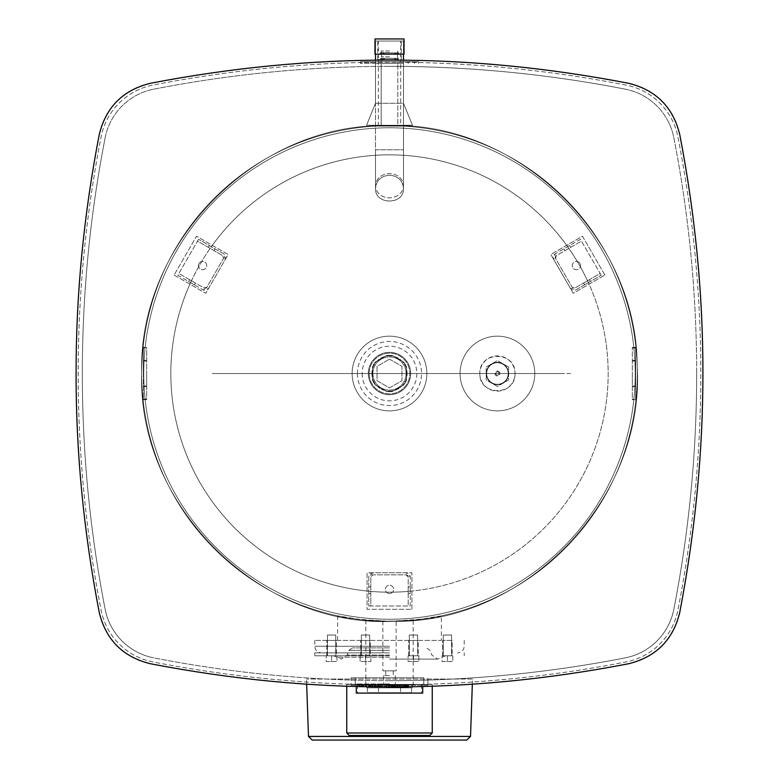 <?xml version="1.0" encoding="UTF-8"?>
<svg xmlns="http://www.w3.org/2000/svg" width="779" height="779" viewBox="0 0 779 779"><rect width="100%" height="100%" fill="white"/><g stroke="black" fill="none" stroke-linecap="round" stroke-linejoin="round"><path stroke-width="0.58" stroke-dasharray="3.9 2.92" d="M451.557 635.031L443.261 635.031L451.557 635.031L443.261 635.031L451.557 635.031L451.557 655.782L443.261 655.782L451.557 655.782L451.557 635.031M417.641 635.031L409.335 635.031L417.641 635.031L409.335 635.031L417.641 635.031L417.641 655.782L409.335 655.782L417.641 655.782L417.641 635.031M335.739 635.031L327.443 635.031L335.739 635.031L327.443 635.031L335.739 635.031L335.739 655.782L327.443 655.782L335.739 655.782L335.739 635.031M369.665 635.031L361.359 635.031L369.665 635.031L361.359 635.031L369.665 635.031L369.665 655.782L361.359 655.782L369.665 655.782L369.665 635.031M335.739 655.782L327.443 655.782L335.739 655.782M369.665 655.782L361.359 655.782L369.665 655.782M451.557 655.782L443.261 655.782L451.557 655.782M417.641 655.782L409.335 655.782L417.641 655.782M460.068 373.521A37.363 37.363 0 0 0 516.107 405.869A37.363 37.363 0 0 0 516.107 341.163A37.363 37.363 0 0 0 460.068 373.521A37.363 37.363 0 0 0 516.107 405.869A37.363 37.363 0 0 0 516.107 341.163A37.363 37.363 0 0 0 460.068 373.521M508.629 367.045L497.421 360.58L486.223 367.045L486.223 379.986L497.421 386.462L508.629 379.986L508.629 367.045L508.629 379.986L497.421 386.462L486.223 379.986L486.223 367.045L497.421 360.58L508.629 367.045M368.749 605.974L410.251 605.974L410.251 576.918A4.148 4.148 0 0 0 406.102 572.769L372.898 572.769A4.148 4.148 0 0 0 368.749 576.918L368.749 605.974L368.749 576.918L372.898 572.769L406.102 572.769L410.251 576.918L410.251 605.974L408.177 605.974L408.177 576.918A2.074 2.074 0 0 0 406.102 574.844L372.898 574.844A2.074 2.074 0 0 0 370.823 576.918L370.823 605.974L408.177 605.974L408.177 576.918L406.102 574.844L372.898 574.844L370.823 576.918L370.823 605.974L368.749 605.974M389.5 593.52A4.148 4.148 0 0 1 385.907 587.298A4.148 4.148 0 0 1 393.093 587.298A4.148 4.148 0 0 1 389.5 593.52A4.148 4.148 0 0 1 385.907 587.298A4.148 4.148 0 0 1 393.093 587.298A4.148 4.148 0 0 1 389.5 593.52M410.251 590.2L410.251 586.879L410.251 590.2M408.177 590.2L408.177 593.52L408.177 590.2M368.749 590.2L368.749 593.52L368.749 590.2M370.823 590.2L370.823 586.879L370.823 590.2M601.193 275.269L580.433 239.319L555.271 253.847A4.148 4.148 0 0 0 553.752 259.514L570.355 288.279A4.148 4.148 0 0 0 576.022 289.798L601.193 275.269L576.022 289.798L570.355 288.279L553.752 259.514L555.271 253.847L580.433 239.319L581.475 241.11L556.303 255.639A2.074 2.074 0 0 0 555.544 258.482L572.156 287.237A2.074 2.074 0 0 0 574.99 287.996L600.151 273.468L581.475 241.11L556.303 255.639L555.544 258.482L572.156 287.237L574.99 287.996L600.151 273.468L601.193 275.269M580.024 263.516A4.148 4.148 0 0 1 576.431 269.748A4.148 4.148 0 0 1 572.838 263.516A4.148 4.148 0 0 1 580.024 263.516A4.148 4.148 0 0 1 576.431 269.748A4.148 4.148 0 0 1 572.838 263.516A4.148 4.148 0 0 1 580.024 263.516M566.771 247.206L569.653 245.541L566.771 247.206M567.813 248.998L564.941 250.663L567.813 248.998M587.532 283.157L584.649 284.812L587.532 283.157M586.49 281.355L589.362 279.69L586.49 281.355M198.567 239.319L177.807 275.269L202.978 289.798A4.148 4.148 0 0 0 208.645 288.279L225.248 259.514A4.148 4.148 0 0 0 223.729 253.847L198.567 239.319L223.729 253.847L225.248 259.514L208.645 288.279L202.978 289.798L177.807 275.269L178.849 273.468L204.01 287.996A2.074 2.074 0 0 0 206.844 287.237L223.456 258.482A2.074 2.074 0 0 0 222.697 255.639L197.525 241.11L178.849 273.468L204.01 287.996L206.844 287.237L223.456 258.482L222.697 255.639L197.525 241.11L198.567 239.319M198.976 263.516A4.148 4.148 0 0 1 206.162 263.516A4.148 4.148 0 0 1 202.569 269.748A4.148 4.148 0 0 1 198.976 263.516A4.148 4.148 0 0 1 206.162 263.516A4.148 4.148 0 0 1 202.569 269.748A4.148 4.148 0 0 1 198.976 263.516M191.468 283.157L194.351 284.812L191.468 283.157M192.51 281.355L189.638 279.69L192.51 281.355M212.229 247.206L209.347 245.541L212.229 247.206M211.187 248.998L214.069 250.663L211.187 248.998M372.898 373.521A16.602 16.602 0 0 0 397.806 387.893A16.602 16.602 0 0 0 397.806 359.138A16.602 16.602 0 0 0 372.898 373.521A16.602 16.602 0 0 0 397.806 387.893A16.602 16.602 0 0 0 397.806 359.138A16.602 16.602 0 0 0 372.898 373.521M389.5 359.138L401.954 366.325L401.954 380.707L389.5 387.893L377.046 380.707L377.046 366.325L389.5 359.138L377.046 366.325L377.046 380.707L389.5 387.893L401.954 380.707L401.954 366.325L389.5 359.138M371.904 373.521A17.596 17.596 0 0 0 398.303 388.76A17.596 17.596 0 0 0 398.303 358.272A17.596 17.596 0 0 0 371.904 373.521A17.596 17.596 0 0 0 398.303 388.76A17.596 17.596 0 0 0 398.303 358.272A17.596 17.596 0 0 0 371.904 373.521M362.177 373.521A27.323 27.323 0 0 0 403.162 397.183A27.323 27.323 0 0 0 403.162 349.859A27.323 27.323 0 0 0 362.177 373.521M389.5 175.197C398.03 176.005 402.694 180.377 403.493 188.323C404.418 205.257 374.582 205.257 375.507 188.323C376.315 180.368 380.98 175.996 389.5 175.197C380.97 175.976 376.306 180.348 375.507 188.284C374.592 205.189 404.408 205.189 403.493 188.284C402.685 180.338 398.02 175.966 389.5 175.168M515.026 373.521C515.912 396.297 478.939 396.277 479.825 373.521C478.949 350.735 515.941 350.774 515.026 373.521M141.69 373.521A247.81 247.81 0 0 0 513.41 588.135A247.81 247.81 0 0 0 513.41 158.906A247.81 247.81 0 0 0 141.69 373.521A247.81 247.81 0 0 0 513.41 588.135A247.81 247.81 0 0 0 513.41 158.906A247.81 247.81 0 0 0 141.69 373.521A247.81 247.81 0 0 0 513.41 588.135A247.81 247.81 0 0 0 513.41 158.906A247.81 247.81 0 0 0 141.69 373.521A247.81 247.81 0 0 0 513.41 588.135A247.81 247.81 0 0 0 513.41 158.906A247.81 247.81 0 0 0 141.69 373.521A247.81 247.81 0 0 0 513.41 588.135A247.81 247.81 0 0 0 513.41 158.906A247.81 247.81 0 0 0 141.69 373.521A247.81 247.81 0 0 0 513.41 588.135A247.81 247.81 0 0 0 513.41 158.906A247.81 247.81 0 0 0 141.69 373.521A247.81 247.81 0 0 0 513.41 588.135A247.81 247.81 0 0 0 513.41 158.906A247.81 247.81 0 0 0 141.69 373.521C137.698 243.408 256.135 123.248 385.605 125.74C514.938 119.177 637.086 235.57 637.193 365.731C645.635 498.482 525.611 624.086 393.395 621.301C261.325 628.234 137.425 506.467 141.69 373.521C137.698 243.408 256.135 123.248 385.605 125.74C514.938 119.177 637.086 235.57 637.193 365.731C645.635 498.482 525.611 624.086 393.395 621.301C261.325 628.234 137.425 506.467 141.69 373.521M143.346 373.521L143.346 347.366L146.666 347.366L146.666 399.666L143.346 399.666L143.346 373.521M635.654 399.033L635.654 347.366L632.334 347.366L635.654 347.366L635.654 399.666L632.334 399.666L632.334 347.366L632.334 399.666L635.654 399.666L635.654 399.033L632.334 399.033M143.764 373.521A245.736 245.736 0 0 0 512.368 586.334A245.736 245.736 0 0 0 512.368 160.708A245.736 245.736 0 0 0 143.764 373.521A245.736 245.736 0 0 0 512.368 586.334A245.736 245.736 0 0 0 512.368 160.708A245.736 245.736 0 0 0 143.764 373.521M403.493 54.141L403.493 41.024L375.507 41.024L403.493 41.024L375.507 41.024L403.493 41.024L375.507 41.024L403.493 41.024L375.507 41.024L403.493 41.024L403.493 61.784L375.507 61.784L403.493 61.784L375.507 61.784L403.493 61.784L403.493 63.44L375.507 63.44L403.493 63.44L375.507 63.44L403.493 63.44L375.507 63.44L403.493 63.44L381.194 63.44L397.806 63.44L397.806 125.847L381.194 125.847L397.806 125.847L381.194 125.847L397.806 125.847L397.806 63.44L375.507 63.44L403.493 63.44L403.493 185.733A13.993 12.113 180 0 0 389.5 173.61A13.993 12.113 180 0 0 375.507 185.733A13.993 12.113 180 0 0 389.5 197.847A13.993 12.113 180 0 0 403.493 185.733A13.993 12.113 180 0 1 389.5 197.847A13.993 12.113 180 0 1 375.507 185.733A13.993 12.113 180 0 1 389.5 173.61A13.993 12.113 180 0 1 403.493 185.733L403.493 188.284M400.669 125.955L378.331 125.955L400.669 125.955L400.669 63.44L378.331 63.44L400.669 63.44L378.331 63.44L400.669 63.44L400.669 61.784L360.443 61.784L418.557 61.784L378.331 61.784L400.669 61.784L378.331 61.784L400.669 61.784L400.669 41.024M403.493 126.101L375.507 126.101L403.493 126.101L375.507 126.101L403.493 126.101L403.493 125.292L366.529 125.292L412.481 125.292L366.529 125.292L412.481 125.292L375.507 125.292L403.493 125.292L403.493 126.101M396.141 621.243L382.859 621.243L396.141 621.243L396.141 670.855L382.859 670.855L396.141 670.855M413.162 620.201C414.623 621.428 364.377 621.428 365.838 620.201L389.5 621.33L413.162 620.201L413.162 684.838L365.838 684.838L413.162 684.838M441.391 615.838L417.281 619.772L389.286 621.33L361.904 619.792L337.609 615.838C340.686 617.689 357.98 619.519 389.5 621.33C421.02 619.519 438.314 617.689 441.391 615.838L441.391 640.426L314.784 640.426L441.391 640.426M368.331 373.521A21.169 21.169 0 0 0 400.085 391.856A21.169 21.169 0 0 0 400.085 355.185A21.169 21.169 0 0 0 368.331 373.521A21.169 21.169 0 0 0 400.085 391.856A21.169 21.169 0 0 0 400.085 355.185A21.169 21.169 0 0 0 368.331 373.521M357.444 373.521A32.056 32.056 0 0 0 405.528 401.282A32.056 32.056 0 0 0 405.528 345.759A32.056 32.056 0 0 0 357.444 373.521M369.158 373.521A20.342 20.342 0 0 0 399.666 391.136A20.342 20.342 0 0 0 399.666 355.906A20.342 20.342 0 0 0 369.158 373.521A20.342 20.342 0 0 0 399.666 391.136A20.342 20.342 0 0 0 399.666 355.906A20.342 20.342 0 0 0 369.158 373.521M372.479 379.986A18.209 18.209 0 0 0 375.39 385.021L386.588 391.486A18.209 18.209 0 0 0 392.412 391.486L403.61 385.021A18.209 18.209 0 0 0 406.521 379.986L406.521 367.055A18.209 18.209 0 0 0 403.61 362.011L392.412 355.545A18.209 18.209 0 0 0 386.588 355.545L375.39 362.011A18.209 18.209 0 0 0 372.479 367.055L372.479 379.986L372.479 367.055A18.209 18.209 0 0 1 375.39 362.011L386.588 355.545A18.209 18.209 0 0 1 392.412 355.545L403.61 362.011A18.209 18.209 0 0 1 406.521 367.055L406.521 379.986A18.209 18.209 0 0 1 403.61 385.021L392.412 391.486A18.209 18.209 0 0 1 386.588 391.486L375.39 385.021A18.209 18.209 0 0 1 372.479 379.986M479.825 373.521A17.596 17.596 0 0 0 506.223 388.76A17.596 17.596 0 0 0 506.223 358.272A17.596 17.596 0 0 0 479.825 373.521M352.137 373.521A37.363 37.363 0 0 0 408.177 405.869A37.363 37.363 0 0 0 408.177 341.163A37.363 37.363 0 0 0 352.137 373.521A37.363 37.363 0 0 0 408.177 405.869A37.363 37.363 0 0 0 408.177 341.163A37.363 37.363 0 0 0 352.137 373.521M389.5 647.894L352.478 647.894L389.5 647.894M389.5 655.782L314.784 655.782L389.5 655.782M408.089 655.782L418.878 655.782L408.089 655.782L418.878 655.782L408.089 655.782L408.089 661.517L418.878 661.517L408.089 661.517L418.878 661.517L408.089 661.517L408.089 655.782M442.014 655.782L452.803 655.782L442.014 655.782L452.803 655.782L442.014 655.782L442.014 661.517L452.803 661.517L442.014 661.517L452.803 661.517L442.014 661.517L442.014 655.782M360.122 655.782L370.911 655.782L360.122 655.782L365.517 655.782L360.122 655.782L360.122 661.517L370.911 661.517L360.122 661.517L360.122 655.782M326.197 655.782L336.986 655.782L326.197 655.782L336.986 655.782L326.197 655.782L326.197 661.517L336.986 661.517L326.197 661.517L336.986 661.517L326.197 661.517L326.197 655.782M370.911 655.782L365.517 655.782L370.911 655.782L370.911 661.517L370.911 655.782M389.5 652.88L314.784 652.88L389.5 652.88M370.288 640.426L360.735 640.426L370.288 640.426L360.735 640.426L370.288 640.426L370.288 655.782L360.735 655.782L370.288 655.782L370.288 640.426M418.265 640.426L408.712 640.426L418.265 640.426L408.712 640.426L418.265 640.426L418.265 655.782L408.712 655.782L418.265 655.782L418.265 640.426M452.18 640.426L442.638 640.426L452.18 640.426L442.638 640.426L452.18 640.426L452.18 655.782L442.638 655.782L452.18 655.782L452.18 640.426M336.362 640.426L326.82 640.426L336.362 640.426L326.82 640.426L336.362 640.426L336.362 655.782L326.82 655.782L336.362 655.782L336.362 640.426M336.362 655.782L326.82 655.782L336.362 655.782M452.18 655.782L442.638 655.782L452.18 655.782M418.265 655.782L408.712 655.782L418.265 655.782M370.288 655.782L360.735 655.782L370.288 655.782M447.409 655.782L447.409 661.517L447.409 655.782M452.803 655.782L452.803 661.517L452.803 655.782M413.483 655.782L413.483 661.517L413.483 655.782M418.878 655.782L418.878 661.517L418.878 655.782M331.591 655.782L331.591 661.517L331.591 655.782M336.986 655.782L336.986 661.517L336.986 655.782M365.517 655.782L365.517 661.517L365.517 655.782M389.5 687.828L366.666 687.828L389.5 687.828M411.546 687.828L367.454 687.828L411.546 687.828L411.546 692.726L367.454 692.726L411.546 692.726M400.523 687.828L400.523 692.726L400.523 687.828M378.477 687.828L378.477 692.726L378.477 687.828M367.454 687.828L367.454 692.726M389.919 687.292L389.919 685.627L386.55 685.627L386.55 687.292L408.011 687.292L386.55 687.292M389.5 684.799L357.542 684.799L389.5 684.799M389.5 693.106L357.542 693.106L389.5 693.106M356.295 693.106L422.705 693.106M389.5 683.972L356.295 683.972L389.5 683.972M389.5 675.666L383.648 675.666L389.5 675.666M386.277 687.292L386.277 685.627L408.011 685.627L408.011 687.292M389.081 685.627L389.081 687.292M389.938 685.627L408.011 685.627M403.493 60.197L403.493 61.784L375.507 61.784L403.493 61.784L403.493 103.286L375.507 103.286L403.493 103.286L375.507 103.286L403.493 103.286L403.493 63.44L375.507 63.44L403.493 63.44L375.507 63.44L403.493 63.44L375.507 63.44L403.493 63.44L375.507 63.44L403.493 63.44L403.493 188.323M389.5 63.44L360.443 63.44L389.5 63.44M143.346 347.999L143.346 347.366L146.666 347.366L146.666 399.666L143.346 399.666L143.346 347.999L146.666 347.999M143.346 360.365L146.666 360.365M143.346 386.666L146.666 386.666M143.346 399.033L146.666 399.033M146.666 373.521L146.666 385.975L146.666 373.521M632.334 373.521L632.334 385.975L632.334 373.521M635.654 347.999L632.334 347.999M635.654 360.365L632.334 360.365M635.654 386.666L632.334 386.666M635.654 373.521L635.654 385.975L635.654 373.521M389.5 61.784L360.443 61.784L389.5 61.784M389.5 50.986L381.194 50.986L389.5 50.986M389.5 52.651L381.194 52.651L389.5 52.651M389.5 56.799L381.194 56.799L389.5 56.799M375.507 188.323L375.507 61.784L403.493 61.784L375.507 61.784L403.493 61.784L375.507 61.784L403.493 61.784L375.507 61.784L375.507 149.782L403.493 149.782L375.507 149.782L403.493 149.782L375.507 149.782L375.507 188.284M381.194 61.784L397.806 61.784L381.194 61.784L397.806 61.784L381.194 61.784L381.194 63.44L397.806 63.44L381.194 63.44L381.194 56.799L381.194 61.784M381.194 63.44L397.806 63.44L381.194 63.44L381.194 125.847L381.194 63.44M378.331 125.955L378.331 41.024M492.25 382.986A10.789 10.789 0 0 1 487.956 368.34A10.789 10.789 0 0 1 502.601 364.046A10.789 10.789 0 0 1 506.895 378.691A10.789 10.789 0 0 1 492.25 382.986M507.226 378.876A11.169 11.169 0 0 1 487.888 379.324A11.169 11.169 0 0 1 497.158 362.352A11.169 11.169 0 0 1 507.226 378.876A11.169 11.169 0 0 1 487.888 379.324A11.169 11.169 0 0 1 497.158 362.352A11.169 11.169 0 0 1 507.226 378.876M506.895 378.691A10.789 10.789 0 0 1 488.209 379.13A10.789 10.789 0 0 1 497.168 362.732A10.789 10.789 0 0 1 506.895 378.691M498.881 374.319A1.665 1.665 0 0 1 496.009 374.387A1.665 1.665 0 0 1 497.382 371.856A1.665 1.665 0 0 1 498.881 374.319A1.665 1.665 0 0 1 496.009 374.387A1.665 1.665 0 0 1 497.382 371.856A1.665 1.665 0 0 1 498.881 374.319M498.618 371.33A2.493 2.493 0 0 1 499.612 374.709A2.493 2.493 0 0 1 496.233 375.702A2.493 2.493 0 0 1 495.24 372.323A2.493 2.493 0 0 1 498.618 371.33M495.765 373.521A1.665 1.665 0 0 1 498.258 372.08A1.665 1.665 0 0 1 498.258 374.952A1.665 1.665 0 0 1 495.765 373.521A1.665 1.665 0 0 1 498.258 372.08A1.665 1.665 0 0 1 498.258 374.952A1.665 1.665 0 0 1 495.765 373.521M423.776 677.788L355.224 677.788L423.776 677.788L423.776 685.257L427.934 685.257L427.934 677.788L427.934 685.257L355.224 685.257L423.776 685.257L423.776 677.788M351.066 677.788L355.224 677.788L351.066 677.788L351.066 685.257L351.066 677.788M353.627 685.257L414.097 684.838L353.627 685.257M351.066 685.257L355.224 685.257L351.066 685.257M379.091 685.257L375.78 685.257L380.201 685.257L380.201 686.192L375.78 686.192L382.538 686.192L380.201 686.192L382.294 686.192L380.201 686.192L380.201 685.257L382.538 685.257L382.538 686.192L382.538 685.257L379.091 685.257L379.091 686.192M377.494 685.257L377.494 686.192L377.494 685.257M375.78 685.257L375.78 686.192L375.78 685.257M378.243 685.257L378.243 686.192M380.318 685.257L380.318 686.192M380.201 685.257L380.201 686.192L380.201 685.257L382.294 685.257L382.294 686.192L382.294 685.257L380.201 685.257L380.201 686.192M383.95 685.257L383.95 686.192L386.657 686.192L383.95 686.192L383.95 685.257L386.657 685.257L386.657 686.192L386.657 685.257L383.95 685.257M386.657 685.257L386.657 686.192M362.41 685.257L359.061 685.257L362.41 685.257L362.41 686.192L359.061 686.192L362.41 686.192M361.768 685.257L361.768 686.192L361.768 685.257M359.061 685.257L359.061 686.192M359.859 685.257L359.859 686.192M364.971 685.257L364.971 686.192M363.189 685.257L363.189 686.192M372.109 685.257L368.584 685.257L372.109 685.257L372.109 686.192L368.584 686.192L372.109 686.192M370.755 685.257L370.755 686.192M370.346 685.257L370.346 686.192M368.993 685.257L368.993 686.192M368.681 685.257L368.681 686.192M375.001 685.257L365.877 685.257L374.611 685.257L368.584 685.257L368.584 686.192L375.225 686.192L368.584 686.192L368.584 685.257L368.584 686.192L368.584 685.257L375.225 685.257L375.001 686.192M372.518 685.257L372.518 686.192M372.42 685.257L372.42 686.192M370.989 685.257L370.989 686.192M375.225 685.257L375.225 686.192M368.584 685.257L368.584 686.192L368.584 685.257M369.217 685.257L369.217 686.192M370.892 685.257L370.892 686.192M374.611 685.257L374.611 686.192L374.611 685.257M366.033 685.257L366.033 686.192M365.877 685.257L365.877 686.192L365.877 685.257M370.113 685.257L370.113 686.192M394.758 685.257L391.233 685.257L394.758 685.257L394.758 686.192L391.233 686.192L394.758 686.192M393.405 685.257L393.405 686.192M392.996 685.257L392.996 686.192M391.652 685.257L391.652 686.192M391.331 685.257L391.331 686.192M397.65 685.257L388.526 685.257L397.261 685.257L391.233 685.257L391.233 686.192L397.874 686.192L391.233 686.192L391.233 685.257L391.233 686.192L391.233 685.257L397.874 685.257L397.65 686.192M395.167 685.257L395.167 686.192M395.07 685.257L395.07 686.192M393.638 685.257L393.638 686.192M397.874 685.257L397.874 686.192M391.233 685.257L391.233 686.192L391.233 685.257M391.876 685.257L391.876 686.192M393.541 685.257L393.541 686.192M397.261 685.257L397.261 686.192L397.261 685.257M388.682 685.257L388.682 686.192M388.526 685.257L388.526 686.192L388.526 685.257M392.772 685.257L392.772 686.192M402.441 685.257L408.556 685.257L402.441 685.257L402.441 686.192L408.556 686.192L402.441 686.192M403.6 685.257L403.6 686.192M404.067 685.257L404.067 686.192M405.216 685.257L405.216 686.192M405.713 685.257L405.713 686.192M405.81 685.257L405.81 686.192L405.81 685.257M408.527 685.257L408.527 686.192L408.556 685.257M406.813 685.257L406.813 686.192M408.108 685.257L408.108 686.192M405.84 685.257L405.84 686.192L405.84 685.257M405.479 685.257L405.479 686.192M404.243 685.257L404.243 686.192M403.571 685.257L403.571 686.192M402.12 685.257L402.12 686.192M401.886 685.257L401.886 686.192M399.169 685.257L399.169 686.192L399.169 685.257M400.854 685.257L400.854 686.192M399.14 685.257L399.14 686.192M401.945 685.257L401.945 686.192M411.916 609.295L411.916 572.769L367.084 572.769L367.084 609.295L411.916 609.295L411.916 572.769L367.084 572.769L367.084 609.295L411.916 609.295M174.107 275.045L205.744 293.303L228.159 254.48L196.522 236.222L174.107 275.045L205.744 293.303L228.159 254.48L196.522 236.222L174.107 275.045M604.894 275.045L582.478 236.222L550.841 254.48L573.256 293.303L604.894 275.045L573.256 293.303L550.841 254.48L582.478 236.222L604.894 275.045M625.323 89.186A1228.687 1228.687 0 0 0 153.677 89.186A61.434 61.434 0 0 0 105.175 137.688A1228.687 1228.687 0 0 0 105.175 609.344A61.434 61.434 0 0 0 153.677 657.846A1228.687 1228.687 0 0 0 625.323 657.846A61.434 61.434 0 0 0 673.825 609.344A1228.687 1228.687 0 0 0 673.825 137.688A61.434 61.434 0 0 0 625.323 89.186A1228.687 1228.687 0 0 0 153.677 89.186A61.434 61.434 0 0 0 105.175 137.688A1228.687 1228.687 0 0 0 105.175 609.344A61.434 61.434 0 0 0 153.677 657.846A1228.687 1228.687 0 0 0 625.323 657.846A61.434 61.434 0 0 0 673.825 609.344A1228.687 1228.687 0 0 0 673.825 137.688A61.434 61.434 0 0 0 625.323 89.186A1228.687 1228.687 0 0 0 389.5 66.342A1228.687 1228.687 0 0 1 625.323 89.186A61.434 61.434 0 0 1 673.825 137.688A61.434 61.434 0 0 0 625.323 89.186M673.825 137.688A1228.687 1228.687 0 0 1 696.669 373.521A1228.687 1228.687 0 0 0 673.825 137.688M696.669 373.521A1228.687 1228.687 0 0 1 673.825 609.344A1228.687 1228.687 0 0 0 696.669 373.521M673.825 609.344A61.434 61.434 0 0 1 625.323 657.846A61.434 61.434 0 0 0 673.825 609.344M625.323 657.846A1228.687 1228.687 0 0 1 389.5 680.69A1228.687 1228.687 0 0 0 625.323 657.846M389.5 680.69A1228.687 1228.687 0 0 1 153.677 657.846A1228.687 1228.687 0 0 0 389.5 680.69M153.677 657.846A61.434 61.434 0 0 1 105.175 609.344A61.434 61.434 0 0 0 153.677 657.846M105.175 609.344A1228.687 1228.687 0 0 1 82.331 373.521A1228.687 1228.687 0 0 0 105.175 609.344M82.331 373.521A1228.687 1228.687 0 0 1 105.175 137.688A1228.687 1228.687 0 0 0 82.331 373.521M105.175 137.688A61.434 61.434 0 0 1 153.677 89.186A61.434 61.434 0 0 0 105.175 137.688M153.677 89.186A1228.687 1228.687 0 0 1 389.5 66.342A1228.687 1228.687 0 0 0 153.677 89.186M626.121 85.115A1232.836 1232.836 0 0 0 152.879 85.115A65.582 65.582 0 0 0 101.095 136.89A1232.836 1232.836 0 0 0 101.095 610.142A65.582 65.582 0 0 0 152.879 661.916A1232.836 1232.836 0 0 0 626.121 661.916A65.582 65.582 0 0 0 677.905 610.142A1232.836 1232.836 0 0 0 677.905 136.89A65.582 65.582 0 0 0 626.121 85.115A1232.836 1232.836 0 0 0 152.879 85.115A65.582 65.582 0 0 0 101.095 136.89A1232.836 1232.836 0 0 0 101.095 610.142A65.582 65.582 0 0 0 152.879 661.916A1232.836 1232.836 0 0 0 626.121 661.916A65.582 65.582 0 0 0 677.905 610.142A1232.836 1232.836 0 0 0 677.905 136.89A65.582 65.582 0 0 0 626.121 85.115M472.522 679.035L306.478 679.035L472.522 679.035L472.337 684.157M312.223 740.05L466.777 740.05M429.765 735.483L349.235 735.483M432.257 684.429L346.743 684.429L432.257 684.429L432.257 686.182M394.719 54.141L394.719 52.894L380.171 52.894L398.848 52.894L380.171 52.894L398.848 52.894L380.171 52.894L394.719 52.894L394.719 54.141L404.038 54.141L374.981 54.141L384.31 54.141L384.31 52.894L384.31 54.141L381.077 54.141L381.077 52.894L381.077 54.141L380.171 54.141L380.171 52.894L380.171 54.141L398.848 54.141L398.848 52.894L398.848 54.141L397.952 54.141L397.952 52.894L397.952 54.141L394.719 54.141L394.719 52.894L394.719 54.141L398.848 54.141L380.171 54.141L384.31 54.141L384.31 52.894L384.31 54.141L374.981 54.141L404.038 54.141L394.719 54.141L394.719 52.894L394.719 54.141L404.038 54.141L374.981 54.141L384.31 54.141L384.31 52.894L384.31 54.141L381.077 54.141L381.077 52.894L381.077 54.141L380.171 54.141L380.171 52.894L380.171 54.141L398.848 54.141L398.848 52.894L398.848 54.141L397.952 54.141L397.952 52.894L397.952 54.141L394.719 54.141L394.719 52.894L394.719 54.141L404.038 54.141L404.038 38.95L374.981 38.95L404.038 38.95L374.981 38.95L374.981 54.141L384.31 54.141L384.31 52.894L384.31 54.141L380.171 54.141L394.719 54.141M395.79 52.894L383.141 52.894L395.888 52.894L383.141 52.894L395.888 52.894L383.141 52.894L395.79 52.894L395.79 54.141L383.141 54.141L395.888 54.141L383.141 54.141L395.888 54.141L383.141 54.141L395.888 54.141L395.79 52.894M374.981 38.95L404.038 38.95L404.038 54.141L404.038 38.95L374.981 38.95L404.038 38.95L374.981 38.95L374.981 54.141L374.981 38.95M396.492 58.298L382.323 58.298L396.696 58.298L396.696 59.535L382.323 59.535L396.492 59.535M394.719 59.535L380.785 59.535L384.3 59.535L384.3 58.298L398.225 58.298L394.719 58.298L394.719 59.535L394.719 58.298L384.3 58.298L384.3 59.535L377.766 59.535L394.719 59.535M394.719 38.95L377.766 38.95L394.719 38.95M389.5 686.922A1245.056 1245.056 0 0 0 628.468 663.766A64.959 64.959 0 0 0 679.746 612.489A1263.314 1263.314 0 0 0 702.901 372.859A1245.056 1245.056 0 0 0 679.746 134.553A64.959 64.959 0 0 0 628.468 83.265A1245.056 1245.056 0 0 0 150.532 83.265A64.959 64.959 0 0 0 99.254 134.553A1245.173 1245.173 0 0 0 99.254 612.489A64.959 64.959 0 0 0 150.532 663.766A1245.056 1245.056 0 0 0 389.5 686.922M269.953 373.521L215.812 373.521M412.373 373.521L484.898 373.521M215.871 373.521L564.59 373.521L215.871 373.521M563.168 373.521L270.917 373.521M278.161 373.521L389.266 373.521M245.638 373.521L508.463 373.521M432.773 373.521L356.782 373.521M345.857 373.521L423.581 373.521M508.054 373.521L510.673 373.521M265.717 373.521L214.468 373.521M215.121 373.521L221.83 373.521M543.752 373.521L392.782 373.521M387.348 373.521L548.046 373.521L387.348 373.521M236.592 373.521L552.983 373.521M233.272 373.521L260.342 373.521M212.287 373.521L570.958 373.521M190.602 282.65A218.675 218.675 0 0 0 498.833 562.896A218.675 218.675 0 0 0 498.833 184.146A218.675 218.675 0 0 0 170.825 373.521A218.675 218.675 0 0 0 368.749 591.203M370.823 591.397A218.675 218.675 0 0 0 408.177 591.397M410.251 591.203A218.675 218.675 0 0 0 588.398 282.65M587.522 280.761A218.675 218.675 0 0 0 568.845 248.404M567.648 246.7A218.675 218.675 0 0 0 211.352 246.7M210.155 248.404A218.675 218.675 0 0 0 191.478 280.761M389.5 650.319L348.982 650.319L389.5 650.319M389.5 655.071L347.171 655.071L389.5 655.071M389.5 657.233L336.898 657.233L389.5 657.233M389.5 646.239L314.784 646.239L389.5 646.239M355.224 685.257L355.224 677.788L355.224 685.257M380.629 685.257L380.629 686.192M381.233 685.257L381.233 686.192M380.824 685.257L380.824 686.192M361.943 685.257L361.943 686.192M361.777 685.257L361.777 686.192M361.563 685.257L361.563 686.192M362.975 685.257L362.975 686.192M363.598 685.257L363.598 686.192M370.512 685.257L370.512 686.192M368.788 685.257L368.788 686.192M366.101 685.257L366.101 686.192M393.171 685.257L393.171 686.192M391.447 685.257L391.447 686.192M388.75 685.257L388.75 686.192M408.138 685.257L408.138 686.192M399.559 685.257L399.559 686.192M399.52 685.257L399.52 686.192M308.484 736.447L470.516 736.447M346.743 732.99L432.257 732.99M395.343 54.141L395.343 52.894L395.343 54.141M383.239 54.141L383.239 52.894L383.239 54.141M383.687 54.141L383.687 52.894L383.687 54.141M382.528 59.535L382.528 58.298M395.547 59.535L395.547 58.298M383.472 59.535L383.472 58.298M397.553 59.535L397.553 58.298M381.457 59.535L381.457 58.298M443.261 655.782L443.261 635.031L443.261 655.782M409.335 655.782L409.335 635.031L409.335 655.782M327.443 655.782L327.443 635.031L327.443 655.782M361.359 655.782L361.359 635.031L361.359 655.782M408.177 593.52L410.251 593.52M408.177 586.879L410.251 586.879M368.749 593.52L370.823 593.52M368.749 586.879L370.823 586.879M570.686 247.342L569.653 245.541M564.941 250.663L563.899 248.861M590.404 281.492L589.362 279.69M584.649 284.812L583.617 283.011M189.638 279.69L188.596 281.492M195.383 283.011L194.351 284.812M209.347 245.541L208.314 247.342M215.101 248.861L214.069 250.663M333.431 655.782L341.348 659.102L347.171 655.071L348.982 650.319L352.478 647.894M445.569 655.782L437.652 659.102L431.829 655.071L430.018 650.319L426.522 647.894M389.5 659.102L437.652 659.102L389.5 659.102M314.784 652.88L314.784 655.782M464.216 652.88L464.216 655.782M314.784 640.426L314.784 646.239C315.174 650.27 317.394 652.49 321.425 652.88M464.216 640.426L464.216 646.239C463.826 650.27 461.606 652.49 457.575 652.88M337.609 615.838L337.609 640.426M442.638 655.782L442.638 640.426L442.638 655.782M408.712 655.782L408.712 640.426L408.712 655.782M326.82 655.782L326.82 640.426L326.82 655.782M360.735 655.782L360.735 640.426L360.735 655.782M366.666 684.838L366.666 687.828M412.334 684.838L412.334 687.828M365.838 620.201L365.838 684.838M388.877 684.799L388.877 685.627M390.123 684.799L390.123 685.627M357.542 684.799L357.542 693.106M421.458 684.799L421.458 693.106M356.295 683.972L356.295 686.474M422.705 683.972L422.705 686.474M383.648 675.666L383.648 683.972M395.352 675.666L395.352 683.972M385.761 670.855L385.761 675.666M393.239 670.855L393.239 675.666M382.859 621.243L382.859 670.855M375.507 103.286L366.529 125.292L375.507 103.286L375.507 63.44L375.507 103.286M403.493 103.286L412.481 125.292L403.493 103.286M375.507 125.292L375.507 126.101L375.507 125.292M143.346 385.975L146.666 385.975M143.346 361.067L146.666 361.067M632.334 385.975L635.654 385.975M632.334 361.067L635.654 361.067M360.443 61.784L360.443 63.44L360.443 61.784M418.557 61.784L418.557 63.44L418.557 61.784M375.507 54.141L375.507 60.197M375.507 41.024L375.507 61.784L375.507 41.024M403.493 41.024L403.493 61.784L403.493 41.024M381.194 50.986L381.194 52.651L381.194 50.986M397.806 50.986L397.806 52.651L397.806 50.986M381.613 52.651L381.613 56.799L381.613 52.651M397.387 52.651L397.387 56.799L397.387 52.651M397.806 56.799L397.806 61.784L397.806 56.799M397.806 63.44L397.806 61.784L397.806 63.44M370.823 61.784L370.823 63.44L370.823 61.784M408.177 61.784L408.177 63.44L408.177 61.784M403.493 63.44L403.493 61.784L403.493 63.44M364.591 61.784L364.591 63.44M414.409 61.784L414.409 63.44M306.663 684.157L306.478 679.035M346.743 684.429L346.743 686.182M395.888 54.141L395.888 52.894L395.888 54.141M383.141 54.141L383.141 52.894L383.141 54.141M396.696 59.535L396.696 58.298M382.323 59.535L382.323 58.298M398.225 59.535L398.225 58.298M380.785 59.535L380.785 58.298M401.263 59.535L401.263 38.95M377.766 59.535L377.766 38.95"/><path stroke-width="1.17" d="M422.705 686.474L422.705 693.106L356.295 693.106L356.295 686.474M403.493 54.141L403.493 60.197M470.516 736.447L308.484 736.447L312.223 740.05L466.777 740.05L470.516 736.447L472.337 684.157M432.257 732.99L429.765 735.483L349.235 735.483L346.743 732.99L432.257 732.99L432.257 686.182M404.038 54.141L374.981 54.141L374.981 38.95L404.038 38.95L404.038 54.141M389.5 60.119C310.879 59.973 231.217 67.695 150.532 83.265C123.063 89.984 105.973 107.074 99.254 134.553C83.713 215.023 76.001 294.452 76.099 372.859C75.914 451.703 83.635 531.58 99.254 612.489C105.963 639.958 123.063 657.048 150.532 663.766C231.217 679.346 310.879 687.059 389.5 686.922C468.121 687.059 547.783 679.346 628.468 663.766C655.937 657.048 673.037 639.958 679.746 612.489C695.258 531.541 702.979 451.664 702.901 372.859C702.999 294.452 695.287 215.023 679.746 134.553C673.037 107.083 655.937 89.984 628.468 83.265C547.783 67.695 468.121 59.973 389.5 60.119M375.507 54.141L375.507 60.197M308.484 736.447L306.663 684.157M346.743 686.182L346.743 732.99"/></g></svg>
